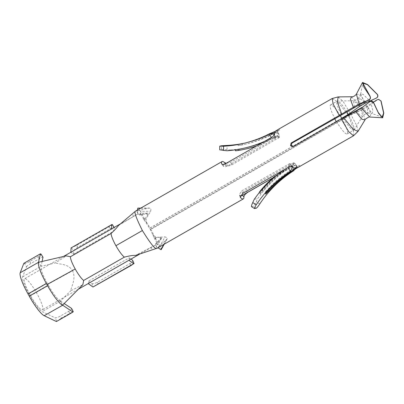 <?xml version="1.0" encoding="UTF-8"?>
<svg xmlns="http://www.w3.org/2000/svg" width="404" height="404" viewBox="0 0 404 404"><rect width="100%" height="100%" fill="white"/><g stroke="black" fill="none" stroke-linecap="round" stroke-linejoin="round"><path stroke-width="0.3" stroke-dasharray="2.02 1.52" d="M336.542 121.548A16.705 3.08 60.2 0 0 347.182 133.931A16.705 3.08 60.2 0 0 342.304 119.236L348.894 115.458L349.864 115.403L362.332 109.873L365.004 119.932M349.854 115.408L150.818 229.366L150.086 229.411A17.902 3.303 -119.8 0 1 152.697 234.532A17.902 3.303 -119.8 0 1 154.151 237.885L161.044 237.204L161.721 237.895L155.752 243.577A17.902 3.303 -119.8 0 1 155.611 244.809A17.902 3.303 -119.8 0 1 155.454 245.041L140.122 253.853M342.304 119.236L150.086 229.411M347.182 133.931L353.773 130.154A16.705 3.08 -119.8 0 0 353.995 129.936A16.705 3.08 -119.8 0 0 348.894 115.458L361.196 109.55L362.332 109.873L368.074 106.57L370.923 114.413L369.872 117.039M353.773 130.154A16.705 3.08 -119.8 0 1 343.137 117.776M356.166 110.691L360.257 115.615L362.595 116.226C363.332 115.069 365.11 114.009 367.933 113.044L366.933 106.247L368.074 106.57L377.381 99.833L378.472 99.389M353.995 129.936L362.681 116.125L361.196 109.55L373.377 102.126M358 131.411L356.783 125.669L351.051 114.882M361.939 107.373L367.569 113.064L367.933 113.044M377.094 99.818L377.381 99.833M365.681 104.727L372.099 113.494L372.917 111.019L371.099 103.485M367.084 103.737L370.352 101.293M369.968 101.53L370.271 101.379M160.863 249.637C161.534 249.783 161.221 248.642 159.918 246.208L165.024 236.875L167.251 237.754L167.029 239.011L157.439 247.869A21.483 3.964 -119.8 0 1 157.186 248.197L155.454 245.041L135.229 255.515M150.828 247.268L152.318 249.707M132.658 260.398A4.772 1.722 -25.6 0 1 129.936 263.575L97.369 282.224A4.772 1.722 -25.6 0 1 91.713 283.441L88.461 281.149A17.902 3.303 -119.8 0 1 88.163 283.598L128.881 260.287A17.902 3.303 60.2 0 0 129.174 257.838L88.461 281.149M129.174 257.838L130.962 259.095M71.639 308.489A4.772 1.212 -27 0 1 68.736 311.302L60.403 316.074A4.772 1.212 -27 0 1 54.979 317.756L42.102 311.595A19.094 3.525 -119.8 0 1 30.143 295.955L28.911 293.748L47.233 283.26L47.849 284.36L72.579 270.741L72.255 270.195C68.008 263.928 60.438 264.428 55.277 262.989M30.143 295.955L48.465 285.466A19.094 3.525 60.2 0 0 60.423 301.106L62.519 305.217M62.575 305.161L60.423 301.106L70.786 290.744M60.539 301.157L64.175 303.545M68.736 311.302L69.781 313.363L61.448 318.13L60.403 316.074M56.398 321.549L61.448 318.13M69.781 313.363L73.23 311.721M353.52 135.8L353.626 129.275L348.677 116.115M82.381 284.921L70.791 290.749C70.993 287.007 76.422 279.063 72.579 270.741M91.713 283.441L93.364 286.885M150.818 229.366A21.483 3.964 -119.8 0 1 154.136 235.911L156.434 237.33L165.024 236.875M165.968 240.304L163.681 244.491M158.944 246.42L158.317 247.561M159.918 246.208L155.636 238.789L156.434 237.33M155.611 244.809L157.439 247.869L158.141 247.879M155.636 238.789L154.136 235.911L152.697 234.532M156.878 242.526L156.181 243.799L155.752 243.577M161.347 238.365L157.802 244.849L156.181 243.799M161.044 237.204L157.484 243.703L157.802 244.849L161.726 237.895M155.671 237.931L154.934 239.284L157.484 243.703M154.151 237.885L154.934 239.284M48.465 285.466L47.849 284.36M23.846 263.302L24.457 263.448L26.507 266.812L22.659 276.806A19.094 3.525 60.2 0 0 28.911 293.748M332.174 98.52L338.34 102.419L347.91 114.736M341.956 118.16L150.071 228.033A21.483 3.964 60.2 0 0 146.152 221.624L146.066 218.786L150.717 211.277L151 208.681L149.339 208.06L148.051 208.242L136.855 211.04A21.483 3.964 60.2 0 0 136.335 210.888L135.406 211.191M137.082 211.095L138.476 214.15A17.902 3.303 -119.8 0 1 139.804 215.044L147.748 213.135L148.192 214.211L144.203 220.094A17.902 3.303 -119.8 0 1 146.405 223.276A17.902 3.303 -119.8 0 1 149.465 228.295L341.925 118.104M278.139 132.906L278.21 132.896A21.483 3.964 60.2 0 0 275.977 131.305L276.791 130.84C278.563 129.699 279.31 129.083 279.028 128.987L278.644 129.169M226.306 163.256L230.745 162.287L277.563 135.476L278.8 133.618M279.381 137.421L278.957 137.421L278.77 133.567L278.356 133.067M296.713 165.918L296.566 165.408L293.365 163.206M296.536 165.352L294.4 165.6L272.584 178.088M296.612 168.231A21.483 3.964 60.2 0 0 296.763 166.094L296.718 166.15M294.43 169.72L296.258 166.761M293.597 162.837L293.541 162.868C294.491 163.004 294.294 163.514 292.951 164.393L292.718 164.706L296.238 166.751L296.566 165.408M267.337 191.557L266.478 190.744A117.089 114.898 77.1 0 1 294.834 167.756L299.374 165.393L296.177 167.453A117.089 114.898 -102.9 0 0 267.822 190.436L268.104 190.703M289.633 163.62L241.728 190.839L239.279 194.607L239.587 195.031A17.902 3.303 60.2 0 0 240.496 195.632M289.542 163.726L292.38 166.362M240.203 196.642L239.587 195.031M241.587 195.758A17.902 3.303 60.2 0 0 242.036 194.516C242.163 193.188 243.41 191.678 245.773 189.991L293.556 162.792M291.34 166.125L289.89 165.009L290.819 163.797L289.582 163.726M262.05 190.067A121.862 119.584 77.1 0 1 277.427 174.77L285.148 170.352A120.67 118.412 -102.9 0 0 262.933 190.855L262.05 190.067L259.065 192.955L260.03 193.753C259.742 193.678 260.262 192.814 261.59 191.163A120.67 118.412 77.1 0 1 280.376 173.185L288.577 167.165L289.759 165.11M276.957 175.139L280.376 173.185M288.577 167.165L287.986 167.296L289.825 165.049M292.718 164.706L291.481 166.499L285.163 170.377M293.809 170.66L291.481 166.499A120.67 118.412 -102.9 0 0 257.737 198.531L254.242 199.329M293.551 162.863L293.976 162.888M266.478 190.744C265.095 192.349 264.544 193.188 264.832 193.263L267.822 190.436M265.61 194.061L264.832 193.263M285.168 169.124A120.67 118.412 77.1 0 1 287.986 167.296L288.077 167.458M277.427 174.77C274.705 176.886 273.574 177.568 274.038 176.811L274.164 177.109L272.826 177.876M260.03 193.753L262.933 190.855M254.611 208.575L251.611 206.681L253.318 206.292C253.98 205.904 254.949 204.394 256.227 201.768L257.737 198.531M338.204 96.894L343.173 101.49L350.157 113.282M149.465 228.295L150.071 228.033M146.405 223.276L146.152 221.624L144.46 218.791L146.066 218.786M144.46 218.791L140.42 211.317L150.717 211.277M140.42 211.317C139.011 208.908 138.123 207.893 137.754 208.282M140.476 208.272L148.051 208.242M137.506 209.974L137.39 210.747L139.001 210.742M137.39 210.747L136.855 211.04L137.39 210.747M118.458 225.508L136.628 214.6L138.128 214.029A17.902 3.303 -119.8 0 1 138.476 214.15M133.598 216.438L132.295 213.873M278.77 133.567L277.397 133.037L277.225 136.981L277.578 136.941M277.397 133.017L271.71 133.29L275.977 131.31M242.092 143.678L242.339 144.844A117.089 114.898 -102.9 0 0 245.501 144.167A117.089 114.898 -102.9 0 0 276.412 132.088L279.608 130.027L275.068 132.396A117.089 114.898 77.1 0 1 244.157 144.475A117.089 114.898 77.1 0 1 240.996 145.152L240.749 143.986M271.71 133.29A115.898 113.731 77.1 0 1 245.238 143.006A115.898 113.731 77.1 0 1 244.026 143.274M243.354 143.435A115.898 113.731 -102.9 0 0 243.895 143.314A115.898 113.731 -102.9 0 0 270.367 133.598L271.185 133.229M270.367 133.598L269.771 133.734M274.225 135.35L274.584 137.623L276.028 137.32L274.508 134.264M275.457 138.395L276.028 137.32M275.371 138.375L274.569 134.492M279.376 137.421L231.744 164.888C229.078 166.069 227.083 166.236 225.755 165.382A17.902 3.303 60.2 0 0 223.801 164.691A17.902 3.303 60.2 0 0 223.351 165.978C223.7 167.059 225.174 167.024 227.775 165.872L275.523 138.365M223.468 166.337L221.998 164.17M139.804 215.044L139.915 214.696L141.319 214.691M139.915 214.696L140.132 213.226L147.283 213.201M147.748 213.14L140.132 213.226L141.016 214.241L148.192 214.211M141.016 214.241L143.425 218.695L144.92 218.69M143.425 218.695L144.203 220.094M358.696 105.293L353.616 100.702L337.481 101.076A16.705 3.08 60.2 0 0 337.168 101.157A16.705 3.08 60.2 0 0 341.567 114.968M364.59 102.212L358.883 97.728C358.111 98.823 356.293 99.823 353.439 100.722L354.454 107.631M346.859 111.948A16.705 3.08 60.2 0 0 337.481 101.076M262.858 142.354A120.67 118.412 77.1 0 0 263.075 142.264L256.752 145.889L260.62 144.698L268.342 140.274L275.114 137.208L272.786 133.047A115.898 113.731 77.1 0 1 246.314 142.758A115.898 113.731 77.1 0 1 244.561 143.147M245.183 147.915A120.67 118.412 77.1 0 1 238.193 149.293L235.35 149.833M274.518 137.658L271.619 138.011L263.049 142.264M274.432 137.678L271.917 137.941M246.793 148.768A121.862 119.584 77.1 0 1 239.744 150.157L239.537 148.985A120.67 118.412 -102.9 0 0 246.526 147.606A120.67 118.412 -102.9 0 0 268.342 140.274M260.62 144.698A121.862 119.584 77.1 0 1 255.964 146.273M351.47 96.768L360.035 105.762L353.662 110.615M356.434 94.016L359.691 94.794L365.787 102.475L360.035 105.762L359.479 106.474M70.776 252.303L70.766 252.465A17.902 3.303 -119.8 0 1 73.422 254.237L114.135 230.926A17.902 3.303 60.2 0 0 111.479 229.154L70.766 252.465M227.109 150.783L230.603 149.98A120.67 118.412 -102.9 0 0 247.374 147.415A120.67 118.412 -102.9 0 0 275.114 137.208L277.23 136.991M279.361 137.365L278.957 137.421M277.528 136.996C278.982 136.229 279.573 136.36 279.305 137.395L279.381 137.426M278.755 133.507L279.31 137.385M242.339 144.844L238.148 145.652M238.214 145.632L240.996 145.152M271.337 137.501L271.619 138.011A120.67 118.412 77.1 0 1 264.504 141.41M73.422 254.237L73.664 251.147A4.772 1.227 147.4 0 1 77.856 247.309L110.423 228.664A4.772 1.227 147.4 0 1 114.327 227.593A4.772 1.227 147.4 0 1 114.377 227.836L114.135 230.926M358.883 97.728L360.247 104.343M235.532 150.854L239.744 150.157M239.537 148.985L235.386 149.657M376.169 98.162L365.787 102.475L365.221 103.192M114.377 227.836L114.145 227.472M112.241 224.503C112.671 224.528 111.65 225.265 109.181 226.72L76.608 245.369L71.124 247.884M71.528 247.814L73.664 251.147M230.603 149.98L221.493 149.354L219.791 149.738L219.736 146.167M47.233 283.26A19.094 3.525 -119.8 0 1 40.981 266.312L55.257 262.943L66.231 256.02M368.801 99.995L363.302 94.475L360.732 93.819L364.347 102.343M22.659 276.806L40.981 266.312L38.521 262.282M40.981 266.312L38.597 262.267M26.507 266.812A4.772 0.697 148.6 0 1 30.982 263.433L39.314 258.661A4.772 0.697 148.6 0 1 42.986 257.222M42.077 261.459L41.016 266.226M40.986 254.035C41.405 254.368 40.435 255.237 38.087 256.646L29.755 261.413C27.134 262.847 25.371 263.524 24.457 263.448M340.264 115.716A16.705 3.08 60.2 0 0 330.578 104.934A16.705 3.08 60.2 0 0 334.972 118.741M292.951 164.398L290.895 166.63M274.523 137.345L277.604 136.941M29.856 294.466A17.902 3.303 -119.8 0 1 24.629 278.72A17.902 3.303 -119.8 0 1 36.39 292.617A17.902 3.303 -119.8 0 1 42.42 309.792A17.902 3.303 -119.8 0 1 29.856 294.466M342.082 118.377A17.902 3.303 -119.8 0 1 342.547 119.22M129.936 263.575L130.901 265.585M98.329 284.234L97.369 282.224M60.423 301.106L42.102 311.595M56.727 321.185L54.979 317.756M297.258 167.463L296.99 166.983M296.082 168.069L295.647 167.291M289.542 166.62L288.547 164.034M242.718 193.425L241.728 190.839M242.552 195.208L242.036 194.516M247.576 192.41L245.773 189.991M294.4 165.6L292.597 163.181M260.994 190.627L261.59 191.163M294.834 167.756L296.177 167.453M259.742 203.985L256.227 201.768M256.313 208.181L253.318 206.292M138.128 214.029L136.335 210.888M277.225 131.618L276.791 130.84M275.881 131.926L275.447 131.148M274.594 139.067L272.796 136.663M227.775 165.872L225.977 163.469M225.755 165.382L225.169 163.867M231.744 164.888L230.745 162.287M278.568 138.082L277.563 135.476M276.412 132.088L275.068 132.396M227.083 149.621L227.018 145.435M221.493 149.354L221.437 145.773M76.608 245.369L77.856 247.309M109.181 226.72L110.423 228.664M29.755 261.413L30.982 263.433M38.087 256.646L39.314 258.661M367.569 113.075L372.099 113.494M382.134 117.13L371.781 113.418M366.574 104.126L367.509 103.429M167.034 239.011L164.196 244.193M294.152 169.912L294.678 169.316M300.005 166.403L299.445 165.393M240.249 197.137L239.279 194.607M292.567 166.569L290.824 163.797M293.971 162.893C294.854 163.332 295.733 164.186 296.612 165.458M140.779 208.1L149.339 208.06M272.326 133.153L273.235 133.032M279.114 129.017L279.679 130.027M221.705 163.979L223.468 166.332M352.97 111.105L354.364 110.075M242.819 143.556L243.895 143.314M245.238 143.006L246.314 142.758M244.157 144.475L245.501 144.167M238.148 145.657L237.9 144.491M246.526 147.606L247.374 147.415M360.732 93.819L358.686 97.96M360.641 94.097L362.837 83.158M330.578 104.934L337.168 101.157M292.208 165.428L292.41 165.17M275.397 137.178L274.816 137.279M136.628 214.6L120.342 223.922M63.443 256.5L24.629 278.72M78.356 289.214L42.42 309.792M225.488 163.726L223.801 164.691"/><path stroke-width="0.61" d="M343.137 117.776L293.102 146.642L343.137 117.776L356.161 110.701L355.606 111.413L343.693 117.731L352.934 129.073L358 131.411L364.994 119.948L361.757 119.16L355.606 111.413L361.378 108.1L367.084 103.737M342.082 118.377A17.902 3.303 -119.8 0 0 341.925 118.104L348.314 114.418L359.479 106.474L365.221 103.192L376.169 98.162C377.801 97.233 378.154 95.965 377.235 94.364L367.458 84.653L362.837 83.158L369.953 96.031C370.806 97.647 370.604 98.879 369.347 99.727L360.237 104.338L291.92 143.183L291.087 143.031L290.547 145.718L293.102 146.642M291.92 143.183L291.218 145.561L293.602 146.187M342.481 118.372L343.693 117.731M356.166 110.701L361.939 107.388M382.659 117.771L369.811 117.039L361.378 108.1L370.412 101.263L373.538 102.687L378.639 113.458L382.659 117.771L383.8 113.059L381.048 100.97L378.472 99.389M373.377 102.126L377.094 99.818L378.573 99.384L381.043 100.965M370.271 101.379C371.579 100.626 372.705 101.045 373.639 102.636L378.301 112.575L382.134 117.13L383.613 113.105L380.927 100.97M157.186 248.197L135.234 255.515M132.426 260.131A4.772 1.722 -25.6 0 1 132.658 260.398L134.078 263.575L132.426 260.131L130.962 259.095M88.168 283.598L92.986 286.991L133.699 263.681L128.881 260.287M133.699 263.681L130.901 265.585L92.986 286.991M82.472 285.057L62.519 305.217A23.866 4.404 -119.8 0 1 47.566 285.668L29.245 296.157A23.866 4.404 60.2 0 0 44.198 315.711L56.398 321.549L72.978 312.06L62.575 305.161M44.198 315.711L62.635 305.272M64.175 303.545L71.518 308.358A4.772 1.212 -27 0 1 71.639 308.489L73.25 311.661L72.978 312.06M341.279 119.059L348.687 131.654L353.52 135.8L296.612 168.231L292.733 170.907L293.809 170.66L294.43 169.72M163.681 244.491L160.863 249.637L161.211 249.647L164.196 244.193M158.317 247.561L158.141 247.879L160.863 249.637M156.328 248.632C154.348 248.359 149.702 242.329 142.385 230.543L115.923 245.698A14.322 2.641 60.2 0 0 124.392 257.126L83.673 280.432L82.825 284.704M135.214 255.429C133.098 255.237 129.497 255.808 124.402 257.136M115.923 245.698A14.322 2.641 -119.8 0 1 111.145 233.421C114.398 230.406 116.852 227.765 118.498 225.493M111.14 233.426L70.427 256.737A14.322 2.641 60.2 0 0 75.21 269.003A14.322 2.641 60.2 0 0 83.678 280.437M82.845 284.694L82.446 285.083M75.21 269.003L46.955 284.562L47.566 285.668M46.955 284.567L46.339 283.467L28.017 293.955L29.245 296.157M28.017 293.955A23.866 4.404 -119.8 0 1 20.2 272.771L23.846 263.302L40.425 253.813L38.521 262.282A23.866 4.404 60.2 0 0 46.339 283.467M291.087 143.031L339.264 115.448L333.118 103.954L332.174 98.52L278.644 129.169M353.662 110.615L349.112 114.074L341.956 118.16M118.473 225.493L135.577 211.075M135.406 211.191C133.956 211.868 136.284 218.317 142.385 230.543M279.028 128.987L274.634 131.618A21.483 3.964 60.2 0 0 274.488 133.785M274.498 133.946L273.614 133.921L274.225 135.35M274.569 134.487L274.341 134.128L274.569 134.487L272.796 136.663L225.977 163.469C223.372 164.65 221.877 164.66 221.498 163.499A21.483 3.964 -119.8 0 1 222.023 161.585A21.483 3.964 -119.8 0 1 224.72 162.701L226.306 163.256M221.644 163.893L221.998 164.17M272.584 178.088L247.576 192.41C245.178 194.087 243.95 195.622 243.895 197.011A21.483 3.964 -119.8 0 1 243.365 198.869A21.483 3.964 -119.8 0 1 240.612 197.702L240.284 197.233L242.718 193.425L289.542 166.62L292.38 166.362M292.385 166.362L292.607 166.817L292.385 166.362M293.001 166.918A21.478 3.964 60.2 0 0 295.268 168.534L299.955 166.428M268.104 190.703L268.68 191.249A115.898 113.731 77.1 0 1 292.733 170.907M295.268 168.539L291.39 171.215A115.898 113.731 -102.9 0 0 267.337 191.557C265.953 193.168 265.408 194.006 265.696 194.077L265.61 194.061M292.627 166.852L290.314 171.463L291.39 171.215M240.612 197.702L240.203 196.642M240.496 195.632A17.902 3.303 60.2 0 0 241.587 195.758L272.826 177.876M291.34 166.125L292.43 167.589M259.146 192.966C258.853 192.89 259.373 192.026 260.706 190.375A121.862 119.584 -102.9 0 1 274.038 176.811L276.957 175.139M268.68 191.249L265.696 194.077M288.077 167.458L290.314 171.463A115.898 113.731 -102.9 0 0 256.247 204.783C254.737 207.181 254.192 208.444 254.611 208.575L256.313 208.181C256.995 207.802 258.136 206.404 259.742 203.985A115.898 113.731 77.1 0 1 293.809 170.66M256.247 204.783L252.732 202.566L254.242 199.329A120.67 118.412 77.1 0 1 285.168 169.124M252.732 202.566C251.677 204.904 251.268 206.272 251.51 206.666M341.567 114.968L340.461 114.771L341.653 114.074L337.37 101.727L338.204 96.894L332.174 98.52M340.466 114.776L339.264 115.448M349.122 114.069L348.314 114.418A16.705 3.08 60.2 0 0 346.859 111.948M140.779 208.1L137.905 208.111L140.476 208.272M137.754 208.282L137.506 209.974M244.026 143.274A115.898 113.731 77.1 0 1 242.092 143.678L240.749 143.986A115.898 113.731 -102.9 0 0 243.354 143.435M244.561 143.147A115.898 113.731 77.1 0 1 227.018 145.435L221.437 145.773L219.736 146.167L223.523 146.233A115.898 113.731 -102.9 0 0 242.819 143.556A115.898 113.731 -102.9 0 0 269.291 133.845L274.634 131.618M271.337 137.501L269.291 133.845L273.614 133.921M359.479 106.469L358.696 105.293M238.203 149.364L238.4 150.465A121.862 119.584 -102.9 0 0 245.45 149.076A121.862 119.584 -102.9 0 0 256.591 145.94M262.858 142.354A120.67 118.412 77.1 0 1 245.183 147.915L243.885 148.212A120.67 118.412 77.1 0 1 227.109 150.783L223.594 150.424L223.523 146.233M255.964 146.273A121.862 119.584 77.1 0 1 246.793 148.768L245.45 149.076M354.444 107.626L353.308 107.302L341.653 114.074M360.237 104.338L359.09 104.01L353.308 107.302L350.44 99.379L351.47 96.768C353.359 96.864 355.02 95.935 356.454 93.986M111.494 228.992L111.842 224.573L71.124 247.884L70.776 252.303M219.736 146.167L219.705 149.844M365.226 103.187L364.59 102.212M238.4 150.465L235.598 150.833M256.545 145.965L225.488 163.726M264.504 141.41A120.67 118.412 77.1 0 1 243.885 148.212M369.347 99.727L359.09 104.01L356.404 94.071M114.145 227.472L112.241 224.503L111.842 224.573M112.241 224.503L114.221 227.427M66.16 255.868L38.521 262.282L20.2 272.771M66.125 255.878L70.427 256.727M219.705 149.788L223.594 150.424M369.771 101.106L368.801 99.995M368.978 99.753C370.438 98.839 370.715 97.601 369.822 96.036L363.984 87.274L362.529 82.451L367.564 84.537L377.331 94.319C378.296 95.864 377.982 97.112 376.392 98.056M376.169 98.162L376.493 98.01M42.996 257.328L40.986 254.035L42.986 257.222A4.772 0.697 148.6 0 1 42.996 257.328L42.077 261.459M40.986 254.035L40.425 253.813M341.723 118.195A16.705 3.08 60.2 0 0 340.264 115.716M334.694 118.69A17.902 3.303 60.2 0 0 336.375 121.7M73.23 311.721L71.518 308.358M297.425 167.761L297.258 167.463M243.895 197.011L242.552 195.208M260.706 190.375L260.994 190.627M225.169 163.867L224.72 162.701M369.923 117.039C369.887 116.029 364.191 119.685 365.004 119.932M358 131.411L353.52 135.8M222.023 161.585L135.593 211.07M243.365 198.869L156.954 248.339M251.475 206.646L254.5 208.555M351.465 96.768L338.204 96.894M235.537 150.864L235.35 149.833M362.529 82.451L356.414 94.051M120.342 223.922L63.443 256.5M140.122 253.853L78.356 289.214"/></g></svg>
